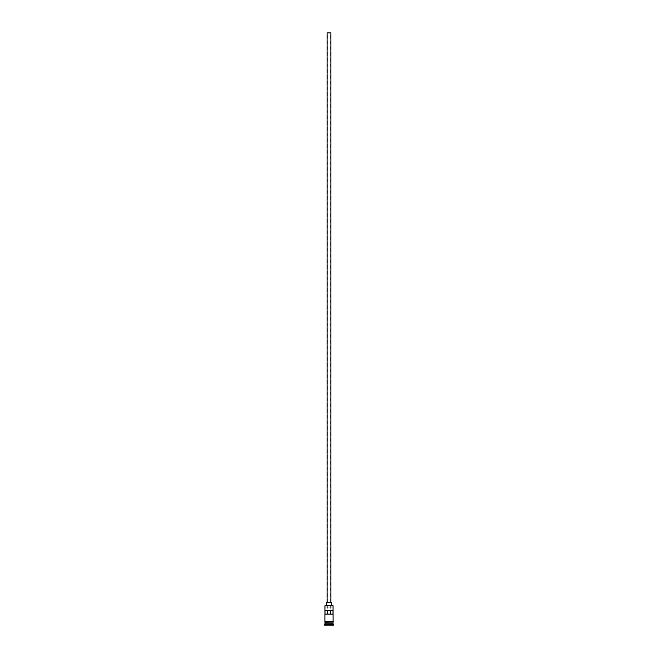 <?xml version="1.0" encoding="UTF-8"?>
<svg xmlns="http://www.w3.org/2000/svg" width="658" height="658" viewBox="0 0 658 658"><rect width="100%" height="100%" fill="white"/><g stroke="black" fill="none" stroke-linecap="round" stroke-linejoin="round"><path stroke-width="0.49" stroke-dasharray="3.29 2.47" d="M324.945 605.722L333.055 605.722M333.014 614.128L327.33 614.128L327.33 32.9L330.67 32.9L327.33 32.9M330.67 614.128L330.67 32.9M327.092 602.67L330.908 602.67L327.092 602.67M326.615 605.533L331.385 605.533L326.615 605.533M324.945 623.192L333.055 623.192M324.945 622.904L333.055 622.904M333.055 621.473L324.945 621.473M333.055 621.95L324.945 621.95L333.055 621.95M324.986 614.128L327.33 614.128M324.986 610.303L333.014 610.303M331.871 607.918L325.134 607.918L331.871 607.918L331.871 605.533M324.896 621.95L333.104 621.95M329 625.1L326.952 625.1L329 625.1M324.468 625.1L333.532 625.1M324.468 624.623L333.532 624.623M324.945 624.146L333.055 624.146M325.134 607.918L332.866 607.918M331.385 602.67L326.615 602.67M330.908 32.9L327.092 32.9M330.859 623.192L331.048 625.1L330.859 623.192L329 623.192L329 624.911L329 623.192L330.859 623.192M327.141 623.192L326.952 625.1L327.141 623.192L329 623.192L327.141 623.192M332.964 623.093L325.036 623.093M325.036 623.003L332.964 623.003M326.129 605.533L326.129 607.918"/><path stroke-width="0.99" d="M324.945 605.722L333.055 605.722L324.945 605.722L324.896 621.473L333.343 621.711L324.896 621.95L324.896 621.473M327.092 602.67L327.092 32.9L330.908 32.9L330.908 602.67M326.615 605.533L326.615 602.67L331.385 602.67L331.385 605.533M325.036 623.093L332.964 623.093M324.945 621.95L325.036 623.003M333.055 621.95L332.964 623.003M333.055 623.192L333.055 624.146L324.945 624.146L324.468 625.1L333.532 625.1L333.532 624.623L324.468 624.623M333.055 624.146L333.532 624.623M333.014 614.128L333.014 610.303L324.986 610.303L324.986 614.128L333.014 614.128M333.055 605.722L333.104 621.473M333.055 622.904L324.945 622.904M324.945 623.192L324.945 624.146M327.429 614.128L327.429 610.303M330.571 610.303L330.571 614.128"/></g></svg>
